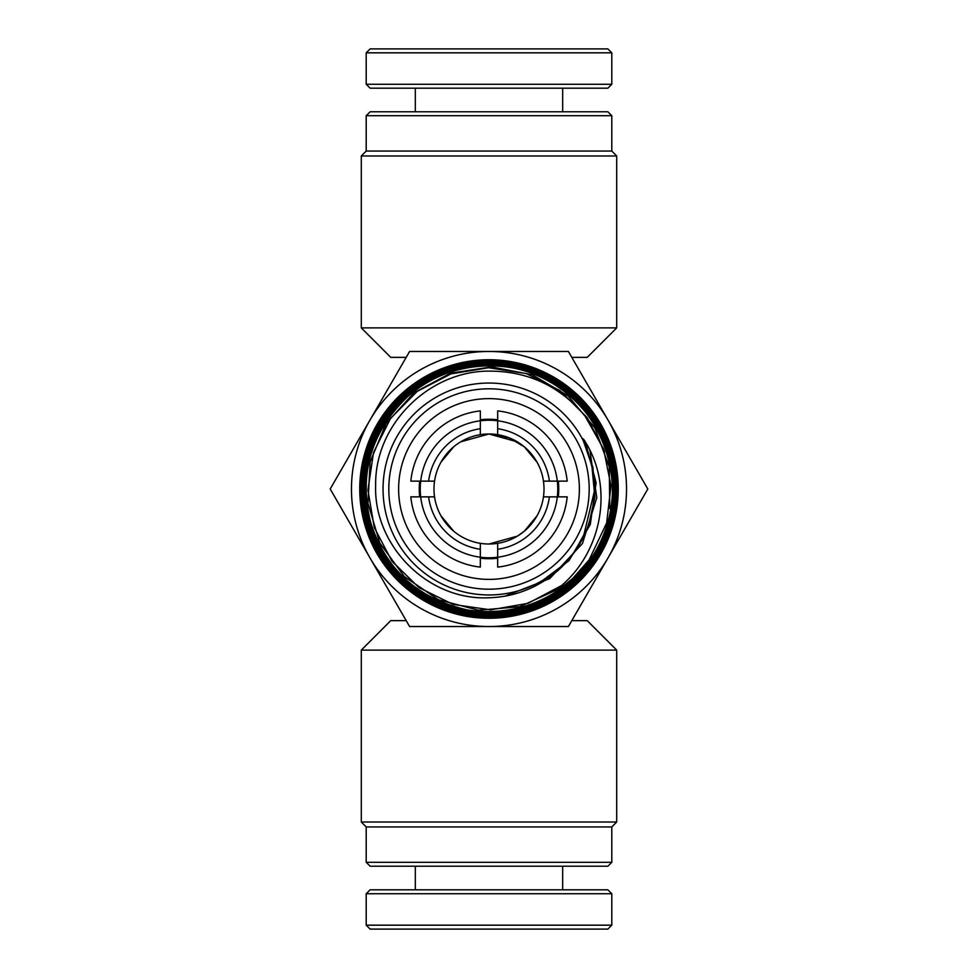 <?xml version="1.0" encoding="UTF-8"?>
<svg xmlns="http://www.w3.org/2000/svg" width="978" height="978" viewBox="0 0 978 978"><rect width="100%" height="100%" fill="white"/><g stroke="black" fill="none" stroke-linecap="round" stroke-linejoin="round"><path stroke-width="1.47" d="M557.766 489A68.766 68.766 0 0 0 480.32 420.784A68.766 68.766 0 0 0 480.32 557.216A68.766 68.766 0 0 0 497.68 557.216L497.68 543.328A55.012 55.012 0 0 0 543.45 496.861L557.313 496.861A68.766 68.766 0 0 0 557.766 489M366.2 115.697L370.136 111.773L607.864 111.773L611.8 115.697L366.2 115.697L366.2 151.064L611.8 151.064L616.702 155.979L361.298 155.979L361.298 327.887L616.702 327.887L587.24 357.361L571.812 357.361M607.864 866.227L370.136 866.227L366.2 862.303L611.8 862.303L607.864 866.227M366.2 826.936L361.298 822.021L616.702 822.021L611.8 826.936L366.2 826.936L366.2 862.303M571.812 620.639L587.24 620.639L616.702 650.113L361.298 650.113L361.298 822.021M440.98 515.834L453.694 531.188M497.68 543.328A55.012 55.012 0 0 1 434.55 481.139A55.012 55.012 0 0 1 489 433.987L517.386 441.873M440.98 462.166L453.694 446.812L441.31 461.579M460.687 441.836L489 433.987A55.012 55.012 0 0 1 497.68 434.672L497.68 410.894A78.595 78.595 0 0 1 567.191 481.139L549.391 481.139A60.905 60.905 0 0 0 497.68 428.719M489 544.012L517.386 536.127L524.355 531.152L537.044 515.797M524.342 446.836L537.044 462.203L529.954 452.264M524.379 446.873L509.012 437.753L489 433.987M543.45 496.861A55.012 55.012 0 0 0 497.68 434.672M361.298 650.113L390.76 620.639L406.188 620.639M406.188 357.361L390.76 357.361L361.298 327.887M428.608 481.139L410.809 481.139A78.595 78.595 0 0 1 480.32 410.894L480.32 428.719A60.905 60.905 0 0 0 428.608 481.139L434.55 481.139M428.608 496.861A60.905 60.905 0 0 0 480.32 549.281L480.32 567.106A78.595 78.595 0 0 1 410.809 496.861L434.55 496.861M480.32 434.672L480.32 428.719M543.45 481.139L549.391 481.139M480.32 549.281L480.32 543.328M567.191 496.861A78.595 78.595 0 0 1 497.68 567.106L497.68 557.216A68.766 68.766 0 0 0 557.313 496.861L567.191 496.861M549.391 496.861A60.905 60.905 0 0 1 497.68 549.281M489 589.196A100.196 100.196 0 0 1 388.804 489A100.196 100.196 0 0 1 489 388.804A100.196 100.196 0 0 1 589.196 489A100.196 100.196 0 0 1 489 589.196M489 398.621A90.379 90.379 0 0 0 398.621 489A90.379 90.379 0 0 0 489 579.379A90.379 90.379 0 0 0 579.379 489A90.379 90.379 0 0 0 489 398.621M497.68 558.206A69.744 69.744 0 0 1 480.32 558.206M419.696 496.861A69.744 69.744 0 0 1 419.696 481.139M480.32 419.794A69.744 69.744 0 0 1 497.68 419.794M583.23 537.448L594.331 491.543L591.873 465.638L583.365 440.821A105.954 105.954 0 0 0 383.046 489A105.954 105.954 0 0 0 583.23 537.448C572.497 558.744 556.506 574.93 535.272 585.981C520.675 593.365 505.247 597.289 489 597.754C428.217 600.908 373.535 545.932 375.65 485.345C374.623 424.782 428.682 371.017 489 371.114C527.998 371.078 560.039 386.102 585.113 416.188L603.622 449.036L610.969 485.797L606.641 523.022L589.098 559.929C551.005 617.204 463.095 629.147 411.041 584C370.552 551.812 354.904 492.79 374.183 444.709C392.08 396.102 443.279 362.691 495.051 365.931C546.873 367.667 594.734 405.858 607.913 456.09C622.546 505.919 601.262 563.414 557.643 591.727C514.856 621.287 453.511 619.111 412.887 586.531C371.347 555.137 354.146 496.127 372.361 447.264C394.146 379.99 478.89 344.733 542.056 376.823C589.612 398.413 619.416 452.386 612.326 504.208C606.727 556.213 564.771 601.494 513.279 611.03C462.081 622.045 405.833 596.372 380.601 550.406C343.669 489.623 372.496 401.934 438.425 374.904C486.115 352.875 546.788 365.638 581.592 405.075C617.509 443.499 624.441 505.198 597.876 550.675C572.631 596.898 516.139 622.864 464.562 611.886C394.012 600.076 346.163 520.528 368.889 452.569C383.437 401.787 433.022 363.95 485.919 363.364C538.768 361.249 590.309 396.506 607.485 446.604C626.091 496.188 608.768 556.262 566.519 588.328C511.188 634.294 419.183 618.475 382.361 556.531C353.254 512.093 357.007 449.489 391.31 408.828C424.403 367.19 485.112 351.102 534.538 370.931C584.526 389.33 618.891 441.983 615.553 495.223C614.221 567.546 541.739 627.216 470.381 614.551C417.423 607.534 372.215 563.548 363.779 510.724C353.816 458.169 381.444 401.383 429.012 376.774C475.846 350.796 538.511 359.219 576.861 396.713C631.054 445.247 628.878 539.624 572.374 585.651C532.24 621.36 469.061 626.886 423.303 598.622C359.598 563.035 340.992 470.198 386.176 412.74C417.594 368.975 478.205 349.684 529.208 367.288C580.688 383.413 618.072 434.978 617.35 489L617.314 492.154C616.837 510.247 612.754 527.497 605.076 543.902C597.301 560.26 586.58 574.379 572.9 586.274C559.159 598.084 543.634 606.641 526.311 611.971L489 617.546L473.266 616.592C455.271 614.343 438.474 608.585 422.875 599.318C407.337 589.966 394.305 577.888 383.804 563.096C373.376 548.23 366.359 531.91 362.74 514.11C359.232 496.298 359.439 478.523 363.351 460.785C367.361 443.071 374.745 426.885 385.515 412.251C396.371 397.679 409.684 385.87 425.467 376.848C441.31 367.924 458.266 362.532 476.359 360.674L489 360.038C502.826 360.038 516.323 362.202 529.465 366.505C546.726 372.251 562.13 381.2 575.663 393.376C589.135 405.625 599.587 420.063 607.032 436.677C614.38 453.34 618.096 470.785 618.169 489C618.108 504.782 615.235 520.223 609.526 535.296C591.335 584.514 541.127 618.805 489 618.169C434.587 618.891 382.789 581.629 366.298 529.526L361.432 509.611L359.843 489.709M368.021 533.829L361.249 508.401L359.904 492.032C360.307 506.482 363.058 520.54 368.168 534.208C386.114 583.829 436.579 618.499 489 617.754C539.416 618.194 587.9 586.262 607.191 539.428C614.062 523.047 617.448 506.237 617.35 489L618.169 489M617.35 489.073L616.531 489M489 359.745A129.255 129.255 0 0 1 618.255 489A129.255 129.255 0 0 1 489 618.255A129.255 129.255 0 0 1 359.745 489A129.255 129.255 0 0 1 489 359.745M608.108 420.234L568.401 351.469L409.599 351.469L330.197 489L409.599 626.531L568.401 626.531L647.803 489L608.108 420.234A137.531 137.531 0 0 1 489 626.531A137.531 137.531 0 0 1 369.892 420.234A137.531 137.531 0 0 1 608.108 420.234M616.226 489L617.35 489C619.367 421.445 557.521 359.073 490.271 360.87C423.083 357.862 360.087 419.159 361.09 486.763C357.239 559.306 428.181 625.407 499.721 616.262C571.763 613.182 630.504 535.981 614.233 465.137C603.683 398.841 531.702 349.476 466.42 363.73C400.283 373.29 350.234 444.807 363.755 510.602C373.51 582.093 455.002 633.426 523.12 611.189C592.851 594.795 635.798 508.548 606.788 442.435C584.135 379.709 504.746 344.904 443.682 370.955C380.931 392.569 345.356 471.677 370.809 533.365C393.596 601.311 482.68 636.25 545.003 601.898C610.003 572.925 635.896 480.773 595.26 421.665C561.531 364.66 477.57 345.478 422.838 382.239C365.613 415.014 345.637 498.792 381.921 554.257C416.811 616.323 510.198 633.854 564.624 588.744C622.668 548.389 630.798 453.682 580.174 403.547C536.641 354.207 451.176 351.078 404.599 397.129C354.867 439.733 350.919 525.21 396.652 572.57C442.215 626.654 536.616 626.385 581.335 572.264C630.455 522.118 620.785 428.168 562.069 388.682C510.443 348.62 426.445 361.469 389.574 415.051C348.975 465.87 361.016 549.978 414.427 587.717C468.951 631.984 560.981 614.196 594.563 553.071C633.169 495.002 606.274 405.173 541.653 377.532C500.907 357.007 443.266 363.999 408.425 395.894C371.432 431.237 358.755 473.107 370.393 521.519C385.173 569.074 417.496 598.536 467.362 609.917C513.633 619.416 566.543 595.908 590.993 557.179M589.098 559.929L572.717 578.475L563.083 586.225L557.79 589.465L561.506 585.59C601.971 551.091 613.842 487.765 585.48 442.178C584.502 439.99 581.287 436.42 583.365 440.821M558.304 481.139A69.744 69.744 0 0 1 558.304 496.861M607.864 929.1L370.136 929.1L366.2 925.176L611.8 925.176L607.864 929.1M366.2 893.733L370.136 889.809L607.864 889.809L611.8 893.733L366.2 893.733L366.2 925.176M440.259 48.9L607.864 48.9L611.8 52.824L366.2 52.824L370.136 48.9L440.259 48.9M611.8 84.267L607.864 88.191L370.136 88.191L366.2 84.267L611.8 84.267L611.8 52.824M561.506 585.59L528.01 603.34L490.65 609.844L453.107 604.453L419.073 587.668L391.897 561.164L374.281 527.533L367.936 490.076L373.523 452.496L390.491 418.486L417.178 391.396L450.944 373.889L488.499 367.728L526.115 373.51L560.101 390.662L587.118 417.52L604.477 451.433M585.48 442.178L596.115 482.839L590.309 524.477L568.939 560.724L535.272 585.981M589.905 450.271L596.788 497.716L582.472 543.487L549.758 578.597L505.051 596.115M561.482 585.614L527.986 603.353L490.626 609.844L453.071 604.441L419.036 587.656L391.872 561.127L374.256 527.484L367.936 490.027L373.535 452.447L390.528 418.437L417.227 391.359L451.005 373.877L488.56 367.728L526.188 373.535L560.162 390.711L587.167 417.582L604.514 451.518M557.423 589.526L519.783 606.69L478.548 610.235L438.486 599.759L404.244 576.458L379.794 543.01L367.96 503.279L370.136 461.873L386.078 423.572L413.938 392.826L450.503 373.18L491.555 366.921L532.35 374.806L568.145 395.919L594.807 427.814L609.245 466.812L609.771 508.413M613.744 519.673L609.526 535.296M611.8 151.064L611.8 115.697M616.702 155.979L616.702 327.887M611.8 826.936L611.8 862.303M616.702 822.021L616.702 650.113M366.2 151.064L361.298 155.979M594.331 491.543L593.89 499.293M582.766 439.305L592.912 467.252L594.881 497.166L588.328 526.653L573.829 553.022M611.8 893.733L611.8 925.176M562.68 866.227L562.68 889.809M415.32 866.227L415.32 889.809M562.68 111.773L562.68 88.191M366.2 84.267L366.2 52.824M415.32 111.773L415.32 88.191"/></g></svg>
